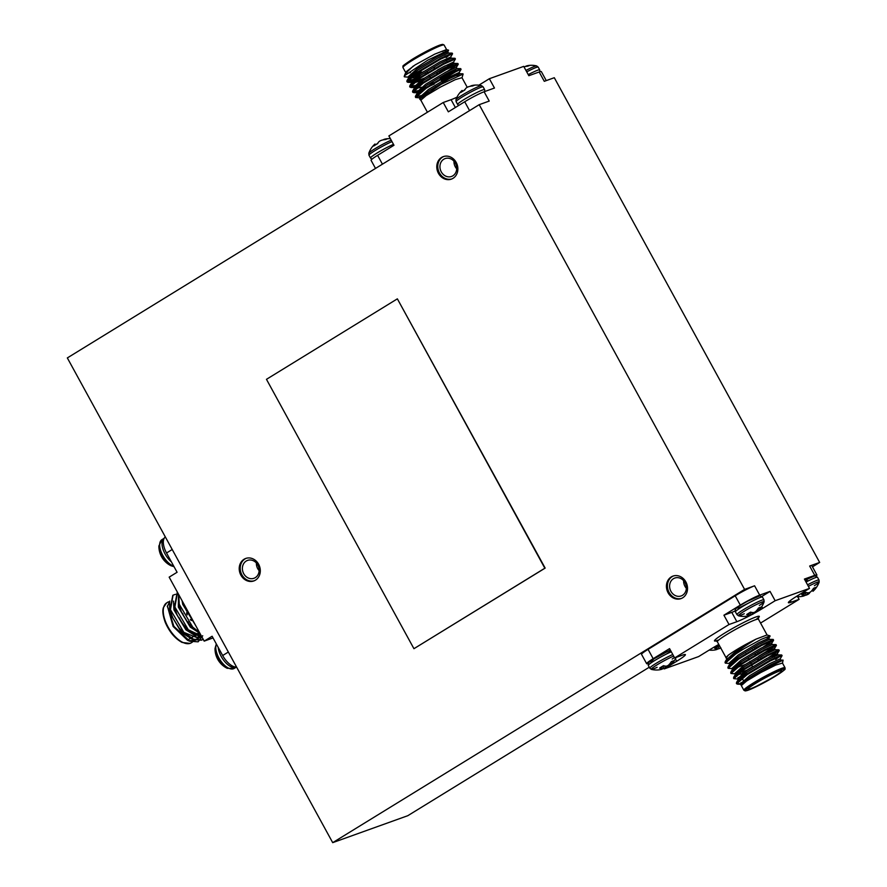 <?xml version="1.0" encoding="UTF-8"?>
<svg xmlns="http://www.w3.org/2000/svg" width="887" height="887" viewBox="0 0 887 887"><rect width="100%" height="100%" fill="white"/><g stroke="black" fill="none" stroke-linecap="round" stroke-linejoin="round"><path stroke-width="1.33" d="M814.665 564.232L819.666 562.436L554.297 77.712L544.285 81.316L539.174 71.991L528.829 75.705L523.718 66.381L489.358 78.721L494.469 88.035L484.114 91.76L489.214 101.074L479.202 104.677L67.334 357.927L332.703 842.65L744.581 589.389L754.593 585.797L759.693 595.122L770.049 591.407L775.149 600.721L809.509 588.391L804.409 579.067L814.765 575.353L809.654 566.028L814.665 564.232M332.703 842.65L407.798 815.696L649.273 667.212M812.481 566.86L819.666 562.436M653.176 658.697A15.999 1.43 151.3 0 0 646.645 663.687L641.545 654.362A15.999 1.43 -28.7 0 1 641.722 653.919A15.999 1.43 -28.7 0 1 648.075 649.373L653.176 658.697L669.563 648.619L674.663 657.943L729.025 624.515L736.875 621.698A21.343 1.907 151.3 0 0 751.766 614.636M809.654 566.028A15.999 1.43 -28.7 0 1 811.816 565.651L816.916 574.976A15.999 1.43 151.3 0 0 814.765 575.353M759.693 595.122A15.999 1.43 -28.7 0 0 740.312 605.122L735.201 595.798A15.999 1.43 -28.7 0 1 746.566 589.456A15.999 1.43 -28.7 0 1 754.593 585.797M753.429 600.543L738.106 608.393M748.462 613.394L749.238 615.146A21.443 2.761 65.7 0 0 749.515 615.345L748.628 613.294L749.437 615.434A21.443 12.939 71.5 0 1 748.661 615.766L748.495 615.811A21.587 18.472 79.8 0 1 745.701 616.332A21.587 18.472 79.8 0 1 744.936 616.387M749.238 615.146L748.406 613.427M757.919 608.914L758.718 610.189A21.587 18.815 -119.8 0 0 760.946 607.174A9.491 0.843 151.3 0 0 758.474 608.061A21.587 18.472 79.8 0 1 756.134 611.121L755.968 611.265A21.443 20.955 116.5 0 1 754.859 612.097L754.482 612.285A21.443 16.598 -133 0 1 753.396 612.595L753.24 612.607A21.587 10.378 -127.3 0 1 750.613 612.119A9.491 0.843 151.3 0 0 746.71 614.525A21.587 10.711 64.1 0 0 749.149 615.123M758.718 610.189L757.808 609.07M757.232 609.846L757.997 610.977A21.443 13.272 -121 0 0 758.596 610.323M757.997 610.966A21.443 2.428 -124.3 0 1 757.941 611.032A21.443 2.428 -124.3 0 1 757.908 611.054L757.154 609.934L757.908 611.065M756.489 610.733A9.491 0.843 151.3 0 0 757.343 610.212M753.584 612.551L753.972 613.394A21.587 10.711 64.1 0 0 754.97 612.019M753.972 613.394L753.44 612.584M752.098 612.473L752.941 614.114A21.443 16.931 62.9 0 0 753.861 613.494M752.941 614.114L751.577 612.374M749.936 612.507L751.289 614.824A21.443 21.288 -118.1 0 0 752.575 614.303M751.289 614.824L749.759 612.618M749.482 615.256A21.587 18.815 -119.8 0 0 751.078 614.891M740.368 615.39A14.658 1.308 151.3 0 0 744.271 613.726M759.327 605.477A14.658 1.308 151.3 0 0 764.106 601.807L764.106 601.807A14.658 1.308 151.3 0 0 750.624 607.551A14.658 1.308 151.3 0 0 738.516 615.811L738.516 615.811A21.61 21.61 0 0 0 745.701 616.332M808.5 580.774L805.019 580.198L814.089 576.162L815.718 576.04L817.504 577.293A15.401 1.375 151.3 0 0 806.028 582.038M803.522 593.625L804.298 595.388A21.443 2.761 65.7 0 0 804.587 595.576L803.689 593.525L804.598 595.587M804.298 595.388L803.467 593.669M812.98 589.145L813.778 590.432A21.587 18.815 -119.8 0 0 816.007 587.405A9.491 0.843 151.3 0 0 813.545 588.292A21.587 18.472 79.8 0 1 811.195 591.352L811.04 591.496A21.443 20.955 116.5 0 1 809.92 592.328L809.554 592.516A21.443 16.598 -133 0 1 808.456 592.826L808.301 592.849A21.587 10.378 -127.3 0 1 805.673 592.35A9.491 0.843 151.3 0 0 801.77 594.756A21.587 10.711 64.1 0 0 804.221 595.354M813.778 590.432L812.88 589.301M812.292 590.077L813.057 591.208A21.443 13.272 -121 0 0 813.667 590.554M813.057 591.208L812.215 590.165L813.057 591.208A21.443 2.428 -124.3 0 1 813.002 591.263A21.443 2.428 -124.3 0 1 812.98 591.296M811.55 590.964A9.491 0.843 151.3 0 0 812.403 590.454M808.645 592.782L809.033 593.625A21.587 10.711 64.1 0 0 810.042 592.25M809.033 593.625L808.5 592.815M807.17 592.716L808.013 594.345A21.443 16.931 62.9 0 0 808.922 593.725M808.013 594.345L806.649 592.605M804.997 592.749L806.35 595.055A21.443 21.288 -118.1 0 0 807.636 594.534M806.35 595.055L804.819 592.849M804.553 595.487A21.587 18.815 -119.8 0 0 806.15 595.122M804.498 595.665L804.498 595.665A21.443 12.939 71.5 0 1 803.722 595.997L803.567 596.042A21.587 18.472 79.8 0 1 800.761 596.574A21.587 18.472 79.8 0 1 799.996 596.618M814.388 585.708A14.658 1.308 151.3 0 0 819.167 582.038L819.167 582.038A14.658 1.308 151.3 0 0 808.39 586.34M816.029 576.118A15.999 1.43 151.3 0 0 816.916 574.976M753.795 613.538A21.343 1.907 151.3 0 0 762.731 608.36L775.149 600.721M718.792 644.428A21.343 1.907 151.3 0 0 711.041 648.94L698.623 656.58L664.263 668.909L676.692 661.27A21.343 1.907 151.3 0 0 685.396 654.617A21.343 1.907 151.3 0 0 682.513 655.127L674.663 657.943M760.558 623.062L799.109 599.357L791.259 602.173A21.343 1.907 151.3 0 1 788.388 602.683A21.343 1.907 151.3 0 1 797.091 596.031L809.509 588.391M797.624 596.641L799.109 599.357M744.581 589.389L479.202 104.677M729.025 624.515L723.925 615.201L731.775 612.374A21.343 1.907 151.3 0 0 735.146 611.01M740.312 605.122L723.925 615.201M735.201 595.798L648.075 649.373M646.645 663.687A15.999 1.43 151.3 0 0 648.098 663.543M770.005 635.857L766.978 634.981L756.079 639.106L736.055 651.169L726.963 659.351L726.242 658.032L728.305 655.171L726.009 657.411L728.305 655.171C735.179 650.226 744.437 644.871 756.079 639.106C745.812 645.326 736.709 651.668 728.792 658.132A26.677 2.373 151.3 0 1 743.561 648.996L761.09 639.427L770.005 635.857L767.111 638.573M732.041 655.925L734.469 654.85M731.187 657.178L729.203 657.832M726.409 658.342L725.899 657.766M742.63 682.89A26.677 2.373 -28.7 0 1 740.9 683.555M782.511 663.143L783.088 660.128L762.177 670.262L741.111 684.742L741.377 685.673M785.017 667.723L782.467 663.066L775.726 665.073L760.891 672.49L746.643 680.994L741.332 685.584L743.883 690.252A23.45 2.096 -28.7 0 1 763.441 677.158A23.45 2.096 -28.7 0 1 785.017 667.723L785.095 668.798C783.121 670.195 790.018 666.447 775.504 676.127L751.378 688.933L745.235 690.94L743.883 690.252M743.772 681.848L740.767 682.868M736.676 683.478L736.576 682.325L746.776 674.053L769.705 660.405L781.558 654.972L775.637 659.429M740.933 676.67L737.94 677.69M733.848 678.3L733.737 677.147L743.938 668.876L766.867 655.227L778.731 649.783L778.365 650.559M746.898 667.789L742.94 669.541M731.01 673.122L730.899 671.969L741.1 663.698L764.04 650.049L775.892 644.605L775.537 645.381M744.06 662.611L740.113 664.363M728.172 667.944L728.072 666.791L738.261 658.52L761.201 644.86L773.054 639.427L772.699 640.203M741.233 657.433L737.274 659.185M725.344 662.766L725.233 661.613L728.792 658.132L730.533 657.666M740.379 683.7L736.698 683.844L747.12 674.685L770.049 661.026L782.09 655.659L780.116 658.974M738.439 679.076L733.859 678.666L744.282 669.508L767.211 655.848L779.252 650.481L768.719 657.455M743.284 670.173L740.246 671.437M735.6 673.898L731.032 673.488L741.443 664.33L764.383 650.67L776.38 645.492L758.729 656.192M740.457 664.995L737.407 666.259M732.762 668.72L728.194 668.31L738.605 659.152L761.545 645.492L773.586 640.137L763.053 647.1M737.618 659.817L734.569 661.081M729.934 663.543L725.355 663.132L735.778 653.974L743.561 648.996M773.963 676.681A19.204 1.707 151.3 0 0 781.802 670.694A19.204 1.707 151.3 0 0 764.139 678.422A19.204 1.707 151.3 0 0 748.107 689.144A19.204 1.707 151.3 0 0 773.963 676.681M741.111 684.742L750.225 677.058L770.337 664.962L780.859 660.139L780.15 658.841L769.628 663.664L749.526 675.772L740.423 683.921L741.144 685.241M739.403 680.362L738.483 680.24M736.576 682.325L738.505 679.198L747.397 671.88L767.499 659.773L778.021 654.961L777.311 653.664L772.344 657.178M741.953 673.765L735.656 675.062M733.737 677.147L735.667 674.02L744.559 666.702L764.661 654.595L775.05 649.727L778.731 649.783M767.377 654.961L760.203 658.886M733.726 670.007L732.817 669.885M730.899 671.969L732.828 668.842L741.72 661.525L761.822 649.417L772.222 644.55L775.892 644.605M764.539 649.783L757.376 653.708M730.899 664.829L729.979 664.707M728.072 666.791L730.001 663.664L738.893 656.347L758.995 644.239L769.384 639.372L773.054 639.427M761.7 644.605L754.538 648.53M728.061 659.651L727.14 659.518M741.421 684.254L737.596 684.187M742.175 678.289L740.124 678.854M738.306 680.063L737.585 678.743L746.688 670.594L766.789 658.487L777.311 653.664M746.854 670.206L737.285 673.676M735.467 674.885L734.746 673.566L743.849 665.416L763.951 653.309L774.473 648.486L768.608 652.533M745.191 664.518L734.447 668.499M732.64 669.707L731.919 668.388L741.011 660.227L761.113 648.131L771.646 643.308L772.355 644.594M733.361 662.844L731.62 663.321M729.801 664.529L729.081 663.21L738.184 655.049L758.285 642.942L768.807 638.13L769.517 639.416M753.107 666.436A18.139 1.619 151.3 0 0 741.421 674.397M752.586 666.736L751.211 664.219M750.48 662.866L749.77 661.569M748.728 659.673L748.384 659.041M748.65 658.875L748.994 659.507M750.036 661.403L750.746 662.7M751.489 664.053L751.832 664.685M759.316 660.216L758.973 659.595M756.478 655.038L756.134 654.418M755.868 654.573L756.212 655.194M758.695 659.751L759.039 660.383M755.059 655.038L755.402 655.67M757.897 660.216L758.241 660.848M758.507 660.682L758.163 660.061M755.68 655.504L755.336 654.883M761.911 596.408L770.049 591.407M666.303 654.118L670.905 651.069M670.339 650.049L654.506 658.232L650.98 661.968M716.397 647.2L717.173 648.951A21.443 2.761 65.7 0 0 717.461 649.151L716.563 647.1L717.372 649.24A21.443 12.939 71.5 0 1 716.596 649.572L716.441 649.617A21.587 18.472 79.8 0 1 713.636 650.138A21.587 18.472 79.8 0 1 712.871 650.193M717.173 648.951L716.341 647.244M719.778 646.235A21.587 10.378 -127.3 0 1 718.548 645.924A9.491 0.843 151.3 0 0 714.645 648.33A21.587 10.711 64.1 0 0 717.084 648.929M720.876 647.92L719.512 646.179M717.871 646.313L719.224 648.63A21.443 21.288 -118.1 0 0 720.51 648.109M719.224 648.63L717.694 646.423M717.428 649.062A21.587 18.815 -119.8 0 0 719.024 648.696M661.336 666.969L662.112 668.72A21.443 2.761 65.7 0 0 662.389 668.92L661.502 666.869L662.401 668.92M662.112 668.72L661.27 667.002M670.783 662.489L671.581 663.764A21.587 18.815 -119.8 0 0 673.821 660.748A9.491 0.843 151.3 0 0 671.348 661.635A21.587 18.472 79.8 0 1 668.998 664.696L668.842 664.84A21.443 20.955 116.5 0 1 667.723 665.671L667.357 665.86A21.443 16.598 -133 0 1 666.27 666.17L666.115 666.181A21.587 10.378 -127.3 0 1 663.487 665.693A9.491 0.843 151.3 0 0 659.573 668.088A21.587 10.711 64.1 0 0 662.024 668.698M671.581 663.764L670.683 662.633M670.106 663.409L670.86 664.54A21.443 13.272 -121 0 0 671.47 663.897M670.86 664.54L670.029 663.509L670.86 664.54A21.443 2.428 -124.3 0 1 670.816 664.607A21.443 2.428 -124.3 0 1 670.783 664.629M669.352 664.308A9.491 0.843 151.3 0 0 670.206 663.786M666.459 666.126L666.847 666.969A21.587 10.711 64.1 0 0 667.844 665.583M666.847 666.969L666.314 666.159M664.973 666.048L665.815 667.689A21.443 16.931 62.9 0 0 666.736 667.068M665.815 667.689L664.452 665.949M662.811 666.082L664.152 668.388A21.443 21.288 -118.1 0 0 665.45 667.878M664.152 668.388L662.633 666.192M662.356 668.831A21.587 18.815 -119.8 0 0 663.953 668.454M662.312 669.009L662.312 669.009A21.443 12.939 71.5 0 1 661.536 669.33L661.369 669.386A21.587 18.472 79.8 0 1 658.575 669.907A21.587 18.472 79.8 0 1 657.799 669.962M653.242 668.964A14.658 1.308 151.3 0 0 657.145 667.301M672.202 659.052A14.658 1.308 151.3 0 0 674.453 657.555M673.654 656.103A14.658 1.308 151.3 0 0 658.631 663.897A14.658 1.308 151.3 0 0 651.391 669.386L651.391 669.386A21.61 21.61 0 0 0 658.575 669.907M171.058 565.762L171.058 565.762A14.658 7.185 -121.6 0 1 158.895 545.971L158.895 545.971A21.61 21.61 0 0 0 171.058 565.762L174.029 566.693M227.194 668.299L227.194 668.299A14.658 7.185 -121.6 0 1 215.031 648.508L215.031 648.508A21.61 21.61 0 0 0 227.194 668.299L234.179 668.454A15.401 7.551 -121.6 0 1 221.051 661.336A15.401 7.551 -121.6 0 1 216.428 644.128M236.574 667.068A15.999 7.85 -121.6 0 1 222.67 655.526L228.347 652.034M165.315 536.901A15.999 7.85 58.4 0 0 166.534 552.989L177.09 572.27L169.162 577.138L204.198 641.124L212.115 636.245L222.67 655.526M204.198 641.124L212.048 638.296A21.343 10.467 -121.6 0 1 213.091 638.041M192.512 620.368A5.012 2.461 -121.6 0 1 190.783 620.091M190.328 619.492A4.59 2.251 58.4 0 0 192.557 619.869M202.724 635.757L198.145 641.811L189.862 641.29L173.874 626.311L167.344 605.976L173.12 626.444L187.545 640.314L189.862 641.29M195.317 640.314L188.643 640.724M167.299 606.697L169.772 601.098M198.056 638.374L198.854 637.365M199.653 635.979L200.373 634.138M175.571 594.312L173.054 595.166L170.47 609.713L183.964 632.564L193.588 639.228L201.914 639.882L203.167 639.25M177.522 592.416L174.872 607.007L188.366 629.859L202.28 637.631M178.753 594.645L179.274 604.302L192.767 627.153L199.375 632.309M185.272 606.564L191.27 617.518M172.788 595.332L169.938 610.045L172.643 617.585L179.13 628.085L183.432 632.897L193.044 639.56L201.382 640.203L202.657 639.594M177.189 592.627L174.34 607.34L177.045 614.879L183.531 625.379L187.833 630.191L202.491 638.008M178.442 594.09L178.742 604.635L181.447 612.174L187.922 622.674L192.235 627.486L199.863 633.218M183.531 603.382L185.849 609.469L193.211 621.066M198.588 633.318L198.222 635.802M197.845 637.01L197.025 638.607M181.502 612.285A19.204 9.424 -121.6 0 1 183.077 614.059M188.055 621.82A19.204 9.424 -121.6 0 1 188.986 623.927M190.483 638.307L188.221 639.693A19.204 9.424 -121.6 0 1 187.445 640.081M169.661 602.162L169.539 612.507L181.491 632.542L191.692 638.95M173.486 601.109L173.941 609.801L185.893 629.837L196.094 636.245M178.464 596.751L178.342 607.096L190.284 627.131L199.952 633.373M182.079 600.721L182.744 604.391L195.439 625.135M197.125 638.596L198.001 637.066M198.466 635.846L199.021 633.052L195.728 635.081M169.872 606.653L170.637 611.83L172.943 618.228L179.13 628.085M178.908 627.808L182.589 631.866L198.455 638.241L199.586 637.686M174.273 603.947L175.038 609.125L177.345 615.511L183.099 624.836L186.991 629.16L201.338 635.912M178.675 601.242L179.44 606.42L181.746 612.806L187.49 622.131L191.392 626.455L199.198 631.987M183.953 604.158L186.137 610.101L193.144 620.933M179.252 617.829A19.204 9.424 58.4 0 0 198.433 633.296A19.204 9.424 58.4 0 0 199.01 633.052M192.435 620.412A5.012 2.461 -121.6 0 1 190.905 620.235M186.713 614.026A5.012 2.461 -121.6 0 1 187.102 612.041A5.012 2.461 -121.6 0 1 187.412 611.764A5.012 2.461 -121.6 0 1 187.634 611.653A5.012 2.461 -121.6 0 0 187.49 611.708L187.412 611.764M186.824 614.225A5.012 2.461 -121.6 0 1 187.113 612.074M187.323 612.473A4.59 2.251 58.4 0 0 187.212 614.891M187.955 613.516A3.947 1.94 -121.6 0 1 188.188 612.673M525.625 66.47L525.681 66.292A21.443 12.939 -108.5 0 1 526.457 65.96L526.8 66.292M524.029 66.835A21.587 18.815 60.2 0 1 527.71 66.215A9.491 0.843 -28.7 0 1 530.182 65.328A21.587 18.472 -100.2 0 0 529.417 65.383A21.587 18.472 -100.2 0 0 526.612 65.904M525.936 70.428A14.658 1.308 -28.7 0 1 536.602 65.904L536.602 65.904A21.61 21.61 0 0 0 529.417 65.383M470.531 86.15L470.609 86.061A21.443 12.939 -108.5 0 1 471.396 85.729L471.729 86.061M462.515 91.394L461.994 90.607A21.587 10.378 52.7 0 0 460.874 92.436A9.491 0.843 -28.7 0 1 464.788 90.042A21.587 10.711 -115.9 0 1 466.074 88.09L466.185 88.001A21.443 16.931 -117.1 0 1 467.105 87.369L467.471 87.181A21.443 21.288 61.9 0 1 468.768 86.671L468.968 86.604A21.587 18.815 60.2 0 1 472.649 85.984A9.491 0.843 -28.7 0 1 475.122 85.097A21.587 18.472 -100.2 0 0 474.345 85.152A21.587 18.472 -100.2 0 0 471.551 85.673M461.994 90.607L462.57 91.361M462.704 91.272L462.138 90.43A21.443 2.428 55.7 0 0 462.105 90.452A21.443 2.428 55.7 0 0 462.038 90.552M462.138 90.43L462.715 91.272M465.076 89.476A21.443 20.955 -63.5 0 0 464.078 90.219M462.105 90.452A21.61 21.61 0 0 0 455.951 99.688L455.951 99.688A14.658 1.308 -28.7 0 1 468.17 91.649A14.658 1.308 -28.7 0 1 481.53 85.673L481.53 85.673A21.61 21.61 0 0 0 474.345 85.152M469.567 110.598L464.721 101.761A15.999 1.43 -28.7 0 1 484.114 91.76M464.721 101.761L448.345 111.829L443.234 102.504L388.872 135.933L393.983 145.257L377.596 155.336A15.999 1.43 151.3 0 0 371.065 160.325L375.511 168.43M546.259 80.606L541.336 71.614A15.999 1.43 151.3 0 0 539.174 71.991M456.982 97.171A21.343 1.907 -28.7 0 1 451.084 99.688L443.234 102.504M489.358 78.721L478.836 85.196M427.423 112.228L420.837 100.198L426.148 95.596L440.395 87.103L455.231 79.675L462.038 77.668L463.114 74.031L441.327 84.221L419.695 99.067L420.881 100.275M446.483 49.583L448.589 50.193L427.856 60.105L404.86 75.484A26.677 2.373 151.3 0 0 404.228 76.36A26.677 2.373 151.3 0 0 404.239 76.592A26.677 2.373 151.3 0 0 404.317 76.681M448.589 50.193L447.769 51.934M405.958 73.011L405.525 72.224L415.094 64.917L434.752 54.118L446.483 49.594M445.773 51.002L443.511 52.799M405.148 73.765L413.342 66.004L405.148 73.765L404.228 76.36M404.86 75.484L404.361 76.825L408.918 77.202M446.915 59.728L450.607 57.112L452.57 53.797L440.54 59.163L417.6 72.812L407.188 81.97L408.087 82.325L419.44 78.666M437.723 69.862L444.875 65.948M447.602 66.203L453.434 62.29L455.408 58.974L443.367 64.341L420.438 77.989L410.016 87.159L415.759 86.383M419.229 85.097L422.279 83.844M447.713 71.126L458.246 64.152L446.205 69.519L423.276 83.167L412.854 92.337L418.586 91.561M422.068 90.274L425.117 89.022M442.391 82.524L459.111 72.645L461.074 69.33L449.044 74.696L426.104 88.345L415.693 97.515L420.261 97.914M419.374 97.37L421.425 96.738M446.117 57.555L452.048 53.098L440.196 58.531L417.256 72.191L407.055 80.462L406.856 81.371L423.055 76.271M454.521 59.052L454.887 58.276L443.023 63.709L420.094 77.369L409.894 85.64L409.683 86.549L417.09 85.163M421.935 83.212L425.893 81.449M457.359 64.23L457.714 63.454L445.862 68.887L422.933 82.546L412.732 90.818L412.522 91.727L419.928 90.341M424.773 88.39L434.22 84.043M441.294 80.506L460.741 68.709L448.7 74.064L425.76 87.724L415.559 95.996L415.36 96.905L424.396 94.898M452.048 53.098L448.512 53.087L447.802 51.79L437.269 56.613L417.167 68.72L408.075 76.881L408.796 78.2M410.603 76.981L412.655 76.426M450.607 57.112L440.107 61.791L420.006 73.898L410.903 82.059L411.623 83.378M413.442 82.158L424.186 78.178M439.198 72.546L454.177 63.454L453.468 62.145L442.946 66.968L422.844 79.076L413.741 87.236L414.462 88.556M414.739 87.558L418.032 86.871M440.274 78.644L457.016 68.632L456.306 67.323L445.784 72.146L425.682 84.254L416.58 92.414L418.398 94.033M417.577 92.736L420.859 92.048M457.127 75.949L459.854 73.809L459.133 72.501L448.611 77.324L428.51 89.432L419.407 97.592L420.128 98.912M407.277 73.299L410.526 72.534M448.378 53.032L437.978 57.91L417.877 70.018L408.985 77.324L407.055 80.462M408.974 78.366L413.386 77.712M450.629 56.968L451.339 58.265L440.817 63.088L420.715 75.195L411.823 82.502L409.894 85.64M411.812 83.544L424.895 79.475M454.177 63.443L443.655 68.266L423.554 80.373L414.661 87.68L412.732 90.818M414.639 88.722L421.491 87.225M427.734 84.653L432.668 82.391M457.016 68.621L446.494 73.444L426.381 85.551L417.489 92.858L415.559 95.996M459.843 73.798L449.321 78.621L429.219 90.729L420.327 98.036M421.159 71.659A19.204 1.707 151.3 0 0 413.331 77.646A19.204 1.707 151.3 0 0 413.464 77.746L414.905 78.156M415.038 77.491A19.204 1.707 151.3 0 0 420.859 75.096M415.094 77.435A18.139 1.619 -28.7 0 1 422.179 72.412A18.139 1.619 -28.7 0 1 423.332 71.703M445.496 60.649A18.139 1.619 -28.7 0 1 446.604 60.804L446.837 59.994M443.755 63.332A18.139 1.619 -28.7 0 1 435.395 68.565M427.479 72.9A18.139 1.619 -28.7 0 1 425.217 74.042M427.645 72.534L427.989 73.166M429.031 75.073L429.729 76.371M430.472 77.723L430.816 78.344M430.55 78.511L430.206 77.89M429.463 76.537L428.754 75.24M427.711 73.333L427.368 72.701M434.852 68.232L435.195 68.864M437.69 73.41L438.034 74.042M438.311 73.887L437.967 73.255M435.473 68.709L435.129 68.077M437.502 74.353L437.158 73.721M434.663 69.175L434.32 68.543M434.053 68.698L434.397 69.33M436.881 73.887L437.224 74.508M384.437 139.658L384.259 139.303A21.443 12.939 -108.5 0 0 383.483 139.636L383.55 139.78M375.378 144.969L374.857 144.182A21.587 10.378 52.7 0 0 373.749 146.011A9.491 0.843 -28.7 0 1 377.662 143.616A21.587 10.711 -115.9 0 1 378.949 141.665L379.059 141.565A21.443 16.931 -117.1 0 1 379.98 140.944L380.346 140.756A21.443 21.288 61.9 0 1 381.632 140.246L381.842 140.179A21.587 18.815 60.2 0 1 385.523 139.558A9.491 0.843 -28.7 0 1 387.996 138.671A21.587 18.472 -100.2 0 0 387.22 138.727A21.587 18.472 -100.2 0 0 384.426 139.248M374.857 144.182L375.445 144.936M375.013 144.004L375.578 144.847L375.013 144.004A21.443 2.428 55.7 0 0 374.979 144.027A21.443 2.428 55.7 0 0 374.902 144.126M377.951 143.051A21.443 20.955 -63.5 0 0 376.953 143.794M374.979 144.027A21.61 21.61 0 0 0 368.815 153.251L368.815 153.251A14.658 1.308 -28.7 0 1 377.33 147.32A14.658 1.308 -28.7 0 1 391.211 140.201M413.941 648.696L544.84 568.212L397.365 298.841L266.466 379.326L413.941 648.696L545.15 568.101L397.365 298.841M443.788 156.467A11.952 10.356 -109.7 0 0 438.577 171.025A11.952 10.356 -109.7 0 0 451.86 178.941M453.035 178.32A11.952 10.356 -109.7 0 0 456.672 163.385A11.952 10.356 -109.7 0 0 443.289 156.633A11.952 10.356 -109.7 0 0 437.579 171.379A11.952 10.356 -109.7 0 0 451.361 179.13A11.952 10.356 -109.7 0 0 453.035 178.32M452.869 175.814A9.491 8.227 -109.7 0 0 455.752 163.951A9.491 8.227 -109.7 0 0 445.119 158.585A9.491 8.227 -109.7 0 0 440.573 170.304A9.491 8.227 -109.7 0 0 451.538 176.458A9.491 8.227 -109.7 0 0 452.869 175.814M453.967 161.201A9.491 8.227 -109.7 0 0 456.705 168.818M673.444 575.94A11.952 10.356 -109.7 0 0 668.233 590.498A11.952 10.356 -109.7 0 0 681.515 598.403M682.691 597.794A11.952 10.356 -109.7 0 0 686.327 582.859A11.952 10.356 -109.7 0 0 672.945 576.106A11.952 10.356 -109.7 0 0 667.224 590.853A11.952 10.356 -109.7 0 0 681.016 598.603A11.952 10.356 -109.7 0 0 682.691 597.794M682.524 595.288A9.491 8.227 -109.7 0 0 685.407 583.424A9.491 8.227 -109.7 0 0 674.774 578.058A9.491 8.227 -109.7 0 0 670.228 589.777A9.491 8.227 -109.7 0 0 681.183 595.931A9.491 8.227 -109.7 0 0 682.524 595.288M683.622 580.663A9.491 8.227 -109.7 0 0 686.361 588.292M246.231 558.289A11.952 10.356 -109.7 0 0 241.009 572.847A11.952 10.356 -109.7 0 0 254.292 580.752M255.478 580.142A11.952 10.356 -109.7 0 0 259.104 565.207A11.952 10.356 -109.7 0 0 245.721 558.455A11.952 10.356 -109.7 0 0 240.011 573.202A11.952 10.356 -109.7 0 0 253.793 580.952A11.952 10.356 -109.7 0 0 255.478 580.142M255.301 577.637A9.491 8.227 -109.7 0 0 258.195 565.773A9.491 8.227 -109.7 0 0 247.551 560.407A9.491 8.227 -109.7 0 0 243.016 572.126A9.491 8.227 -109.7 0 0 253.97 578.28A9.491 8.227 -109.7 0 0 255.301 577.637M256.398 563.012A9.491 8.227 -109.7 0 0 259.137 570.64M762.432 597.062A15.401 1.375 151.3 0 0 748.273 603.249A15.401 1.375 151.3 0 0 735.412 611.853C735.212 609.557 732.939 609.38 747.486 601.275L759.804 595.787L762.432 597.062L763.94 599.812A15.401 1.375 151.3 0 0 749.77 605.998A15.401 1.375 151.3 0 0 736.92 614.602L735.412 611.853M817.504 577.293L819.011 580.043A15.401 1.375 151.3 0 0 807.536 584.788M716.208 640.869A25.579 2.284 -28.7 0 1 724.89 632.963A25.579 2.284 -28.7 0 1 750.59 619.17A25.579 2.284 -28.7 0 1 758.318 617.818M756.123 619.536L758.44 617.552L758.474 619.259A23.45 2.096 151.3 0 0 747.397 623.262A23.45 2.096 151.3 0 0 726.908 634.46A23.45 2.096 151.3 0 0 717.339 641.778L725.976 657.544M775.46 676.149A22.386 1.996 151.3 0 0 774.096 672.956A22.386 1.996 151.3 0 0 745.313 690.651A22.386 1.996 151.3 0 0 775.46 676.149M790.361 600.532L791.259 602.173M761.767 606.608L762.731 608.36M731.775 612.374L736.875 621.698M675.395 658.919L676.692 661.27M671.293 651.779A15.401 1.375 151.3 0 0 656.269 659.595A15.401 1.375 151.3 0 0 648.286 665.427L648.364 662.922L651.535 660.128L670.328 650.016M672.789 654.528A15.401 1.375 151.3 0 0 657.777 662.345A15.401 1.375 151.3 0 0 649.794 668.177L648.286 665.427M171.413 561.903A15.401 7.551 -121.6 0 1 162.853 548.731A15.401 7.551 -121.6 0 1 164.162 538.287L161.911 539.673L158.895 545.971M173.719 566.128A15.401 7.551 -121.6 0 1 161.667 553.2A15.401 7.551 -121.6 0 1 161.911 539.673M234.179 668.454L236.419 667.068A15.401 7.551 -121.6 0 1 225.486 662.456A15.401 7.551 -121.6 0 1 218.191 647.344M172.211 549.496L166.534 552.989M190.162 643.341A23.45 11.498 58.4 0 0 191.237 642.831L190.018 643.408L182.068 642.432C174.95 638.551 169.328 631.821 165.204 622.231C161.656 612.041 163.119 608.704 163.374 607.606L166.667 602.872A23.45 11.498 58.4 0 0 168.541 627.841A23.45 11.498 58.4 0 0 190.162 643.341M212.935 637.753L212.048 638.296M528.231 74.619A15.401 1.375 -28.7 0 1 539.695 69.862L539.895 71.747M526.723 71.869A15.401 1.375 -28.7 0 1 538.187 67.113L539.695 69.862M484.635 89.631L483.127 86.882A15.401 1.375 -28.7 0 0 468.957 93.08A15.401 1.375 -28.7 0 0 456.106 101.672L457.614 104.422A15.401 1.375 -28.7 0 1 470.465 95.829A15.401 1.375 -28.7 0 1 484.635 89.631L484.834 91.494M377.596 155.336L382.441 164.173M412.533 60.261A23.45 2.096 151.3 0 0 402.975 67.567L402.898 66.492C404.86 65.106 397.964 68.842 412.477 59.163L436.604 46.368L442.746 44.35L444.11 45.049A23.45 2.096 151.3 0 0 412.533 60.261M412.533 59.141A22.386 1.996 -28.7 0 1 433.588 47.743A22.386 1.996 -28.7 0 1 442.524 45.093M455.364 107.504L451.084 99.688M391.976 141.598A15.401 1.375 -28.7 0 0 376.964 149.426A15.401 1.375 -28.7 0 0 368.981 155.247L370.489 157.997A15.401 1.375 -28.7 0 1 378.461 152.176A15.401 1.375 -28.7 0 1 393.484 144.348M757.941 611.032A21.61 21.61 0 0 0 764.106 601.807L763.94 599.812M736.92 614.602L738.516 615.811M796.282 596.53A21.61 21.61 0 0 0 800.761 596.574M813.002 591.263A21.61 21.61 0 0 0 819.167 582.038L819.011 580.043M758.474 619.259L767.111 635.014M725.023 662.534L725.366 663.154M727.861 667.711L728.205 668.332M730.7 672.889L731.043 673.51M733.527 678.067L733.871 678.688M736.365 683.245L736.709 683.877M773.242 639.494L773.575 640.126M776.07 644.672L776.413 645.304M778.908 649.861L779.252 650.481M781.746 655.038L782.09 655.659M775.183 649.772L774.473 648.486M780.726 660.083L783.088 660.128M777.888 654.905L781.558 654.972M727.163 658.487L725.233 661.613M779.207 650.67L777.278 653.797M776.38 645.492L774.451 648.619M773.542 640.314L771.612 643.441M768.774 638.263L770.06 636.19M741.776 677.568L743.295 680.351M774.75 657.81L775.094 658.442M746.022 653.564L746.366 654.196M748.861 658.742L749.205 659.374M751.699 663.919L752.043 664.551M752.808 649.517L753.152 650.149M709.156 650.104A21.61 21.61 0 0 0 713.636 650.138M670.816 664.607A21.61 21.61 0 0 0 676.171 657.4M649.794 668.177L651.391 669.386M717.339 641.778L715.931 640.824L718.847 639.948M216.306 643.907L215.031 648.508M168.397 601.818L166.667 602.872M192.39 642.11L191.237 642.831M172.643 617.585L172.943 618.228M177.045 614.879L177.345 615.511M181.447 612.174L181.746 612.806M185.849 609.469L186.137 610.101M194.63 635.757L191.326 637.786M538.187 67.113L536.602 65.904M457.614 104.422L458.701 105.453M456.106 101.672L455.951 99.688M483.127 86.882L481.53 85.673M467.238 87.303L461.972 77.668M461.074 69.33L460.73 68.698M458.246 64.152L457.903 63.52M455.408 58.974L455.064 58.342M452.57 53.797L452.226 53.165M415.704 97.537L415.36 96.905M412.865 92.359L412.522 91.727M410.027 87.181L409.683 86.549M407.2 82.003L406.856 81.371M446.616 49.628L444.11 45.049M405.525 72.224L402.975 67.567M411.756 82.38L408.087 82.325M414.595 87.558L410.914 87.503M456.273 67.467L458.202 64.341M417.433 92.736L413.752 92.68M454.887 58.276L451.206 58.209M457.714 63.454L454.044 63.398M460.553 68.632L456.883 68.576M459.721 73.754L462.859 73.798M420.327 98.047L419.695 99.067M445.584 56.568L445.23 55.948M443.777 53.287L443.156 52.145M413.331 77.646L412.255 75.694M440.651 79.342L440.307 78.721M436.027 87.336L435.617 86.593M433.865 83.389L433.521 82.768M431.038 78.211L430.694 77.59M428.199 73.033L427.856 72.412M370.489 157.997L371.963 159.183M390.369 138.66A21.61 21.61 0 0 0 387.22 138.727M368.981 155.247L368.815 153.251"/></g></svg>
